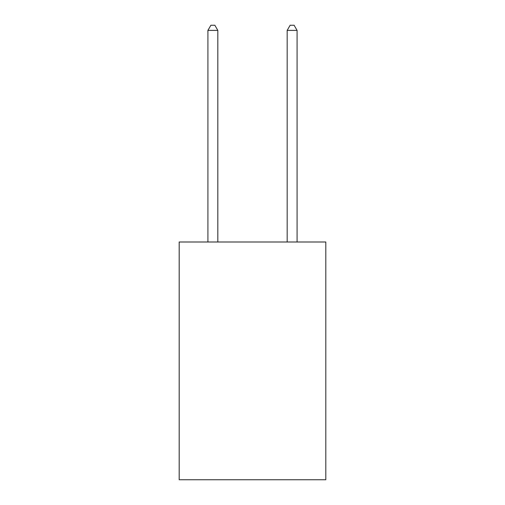 <?xml version="1.0" encoding="UTF-8"?>
<svg xmlns="http://www.w3.org/2000/svg" width="505" height="505" viewBox="0 0 505 505"><rect width="100%" height="100%" fill="white"/><g stroke="black" fill="none" stroke-linecap="round" stroke-linejoin="round"><path stroke-width="0.76" d="M325.807 242.002L325.807 479.75L179.193 479.75L179.193 242.002L325.807 242.002M217.825 242.002L217.825 30.401L207.921 30.401L207.921 242.002M207.921 30.401L210.894 25.25L214.859 25.25L217.825 30.401M297.079 242.002L297.079 30.401L287.175 30.401L287.175 242.002M287.175 30.401L290.141 25.25L294.106 25.25L297.079 30.401"/></g></svg>

